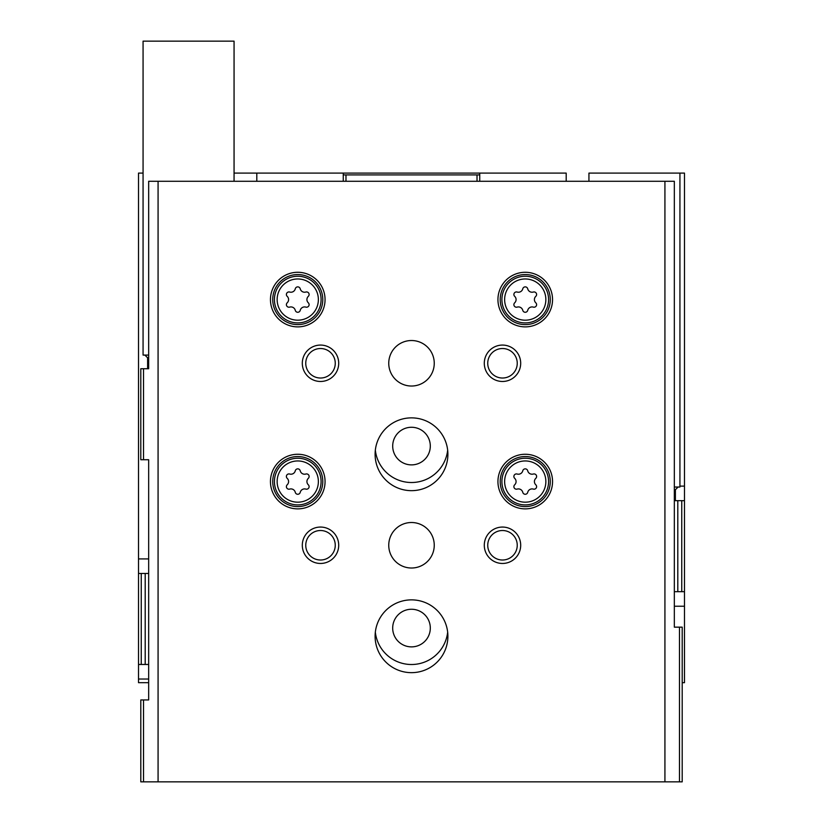 <?xml version="1.0" encoding="UTF-8"?>
<svg xmlns="http://www.w3.org/2000/svg" width="823" height="823" viewBox="0 0 823 823"><rect width="100%" height="100%" fill="white"/><g stroke="black" fill="none" stroke-linecap="round" stroke-linejoin="round"><path stroke-width="1.23" d="M148.665 682.668L138.511 682.668L138.511 664.47L141.247 664.47L141.247 573.466L138.511 573.466L138.511 664.47M674.335 606.232L684.489 606.232L684.489 682.668L682.205 682.668M566.193 181.286L566.193 173.097L479.747 173.097L479.747 174.908L343.253 174.908L343.253 173.097L234.061 173.097M479.747 173.097L343.253 173.097M138.511 573.466L138.511 173.097L143.068 173.097M684.489 500.672L684.489 591.675L681.753 591.675L681.753 500.672L684.489 500.672L684.489 173.097L588.939 173.097L588.939 181.286M148.665 573.466L145.198 573.466L145.198 664.47L141.247 664.47M148.665 664.47L145.198 664.47M141.247 573.466L145.198 573.466M684.489 606.232L684.489 591.675M681.753 500.672L677.802 500.672L677.802 591.675L681.753 591.675M674.335 591.675L677.802 591.675M674.335 500.672L677.802 500.672M256.807 173.097L256.807 181.286M343.253 181.286L343.253 174.908M479.747 181.286L479.747 174.908M477.021 181.286L477.021 174.908M447.671 450.171A36.397 36.397 0 0 1 375.329 450.171M447.671 632.167A36.397 36.397 0 0 1 375.329 632.167M345.979 181.286L345.979 174.908M411.5 609.257A18.806 18.806 0 0 1 427.785 637.475A18.806 18.806 0 0 1 395.215 637.475A18.806 18.806 0 0 1 411.5 609.257M411.5 427.271A18.806 18.806 0 0 1 427.785 455.479A18.806 18.806 0 0 1 395.215 455.479A18.806 18.806 0 0 1 411.5 427.271M679.479 627.157L679.479 781.85L682.205 781.85L682.205 627.157L674.335 627.157L674.335 181.286L148.665 181.286L148.665 368.735L147.615 368.735L147.615 357.81L144.889 355.083M664.922 181.286L664.922 781.85L140.795 781.85L140.795 699.951L143.521 699.951L143.521 781.85M679.479 781.85L664.922 781.85M140.795 368.735L140.795 459.728L143.521 459.728L143.521 368.735L140.795 368.735M143.521 459.728L148.665 459.728L148.665 699.951L143.521 699.951M158.078 181.286L158.078 781.85M143.521 368.735L148.665 368.735M297.751 454.265A27.303 27.303 0 0 1 321.402 495.22A27.303 27.303 0 0 1 274.11 495.22A27.303 27.303 0 0 1 297.751 454.265M297.751 272.279A27.303 27.303 0 0 1 321.402 313.224A27.303 27.303 0 0 1 274.11 313.224A27.303 27.303 0 0 1 297.751 272.279M525.249 272.279A27.303 27.303 0 0 1 548.89 313.224A27.303 27.303 0 0 1 501.598 313.224A27.303 27.303 0 0 1 525.249 272.279M525.249 454.265A27.303 27.303 0 0 1 548.89 495.22A27.303 27.303 0 0 1 501.598 495.22A27.303 27.303 0 0 1 525.249 454.265M411.5 417.868A36.397 36.397 0 0 1 443.021 472.464A36.397 36.397 0 0 1 379.979 472.464A36.397 36.397 0 0 1 411.5 417.868M411.5 599.864A36.397 36.397 0 0 1 443.021 654.46A36.397 36.397 0 0 1 379.979 654.46A36.397 36.397 0 0 1 411.5 599.864M411.5 340.527A22.746 22.746 0 0 1 431.201 374.65A22.746 22.746 0 0 1 391.799 374.65A22.746 22.746 0 0 1 411.5 340.527M411.5 522.512A22.746 22.746 0 0 1 431.201 556.636A22.746 22.746 0 0 1 391.799 556.636A22.746 22.746 0 0 1 411.5 522.512M320.507 527.059A18.199 18.199 0 0 1 336.268 554.363A18.199 18.199 0 0 1 304.747 554.363A18.199 18.199 0 0 1 320.507 527.059M320.507 345.074A18.199 18.199 0 0 1 336.268 372.377A18.199 18.199 0 0 1 304.747 372.377A18.199 18.199 0 0 1 320.507 345.074M502.493 345.074A18.199 18.199 0 0 1 518.253 372.377A18.199 18.199 0 0 1 486.732 372.377A18.199 18.199 0 0 1 502.493 345.074M502.493 527.059A18.199 18.199 0 0 1 518.253 554.363A18.199 18.199 0 0 1 486.732 554.363A18.199 18.199 0 0 1 502.493 527.059M502.493 530.516A14.752 14.752 0 0 1 515.27 552.634A14.752 14.752 0 0 1 489.716 552.634A14.752 14.752 0 0 1 502.493 530.516M502.493 348.52A14.752 14.752 0 0 1 515.27 370.648A14.752 14.752 0 0 1 489.716 370.648A14.752 14.752 0 0 1 502.493 348.52M320.507 348.52A14.752 14.752 0 0 1 333.284 370.648A14.752 14.752 0 0 1 307.73 370.648A14.752 14.752 0 0 1 320.507 348.52M320.507 530.516A14.752 14.752 0 0 1 333.284 552.634A14.752 14.752 0 0 1 307.73 552.634A14.752 14.752 0 0 1 320.507 530.516M525.249 456.539A25.019 25.019 0 0 1 546.914 494.078A25.019 25.019 0 0 1 503.573 494.078A25.019 25.019 0 0 1 525.249 456.539M517.153 474.027A4.454 4.454 0 0 0 522.77 470.787A2.551 2.551 0 0 1 527.718 470.787A4.454 4.454 0 0 0 533.335 474.027A2.551 2.551 0 0 1 535.814 478.328A4.454 4.454 0 0 0 535.814 484.809A2.551 2.551 0 0 1 533.335 489.099A4.454 4.454 0 0 0 527.718 492.349A2.551 2.551 0 0 1 522.77 492.349A4.454 4.454 0 0 0 517.153 489.099A2.551 2.551 0 0 1 514.673 484.809A4.454 4.454 0 0 0 514.673 478.328A2.551 2.551 0 0 1 517.153 474.027M525.249 274.553A25.019 25.019 0 0 1 546.914 312.092A25.019 25.019 0 0 1 503.573 312.092A25.019 25.019 0 0 1 525.249 274.553M517.153 292.042A4.454 4.454 0 0 0 522.77 288.801A2.551 2.551 0 0 1 527.718 288.801A4.454 4.454 0 0 0 533.335 292.042A2.551 2.551 0 0 1 535.814 296.331A4.454 4.454 0 0 0 535.814 302.823A2.551 2.551 0 0 1 533.335 307.113A4.454 4.454 0 0 0 527.718 310.353A2.551 2.551 0 0 1 522.77 310.353A4.454 4.454 0 0 0 517.153 307.113A2.551 2.551 0 0 1 514.673 302.823A4.454 4.454 0 0 0 514.673 296.331A2.551 2.551 0 0 1 517.153 292.042M297.751 274.553A25.019 25.019 0 0 1 319.427 312.092A25.019 25.019 0 0 1 276.086 312.092A25.019 25.019 0 0 1 297.751 274.553M289.665 292.042A4.454 4.454 0 0 0 295.282 288.801A2.551 2.551 0 0 1 300.23 288.801A4.454 4.454 0 0 0 305.847 292.042A2.551 2.551 0 0 1 308.327 296.331A4.454 4.454 0 0 0 308.327 302.823A2.551 2.551 0 0 1 305.847 307.113A4.454 4.454 0 0 0 300.23 310.353A2.551 2.551 0 0 1 295.282 310.353A4.454 4.454 0 0 0 289.665 307.113A2.551 2.551 0 0 1 287.186 302.823A4.454 4.454 0 0 0 287.186 296.331A2.551 2.551 0 0 1 289.665 292.042M297.751 456.539A25.019 25.019 0 0 1 319.427 494.078A25.019 25.019 0 0 1 276.086 494.078A25.019 25.019 0 0 1 297.751 456.539M289.665 474.027A4.454 4.454 0 0 0 295.282 470.787A2.551 2.551 0 0 1 300.23 470.787A4.454 4.454 0 0 0 305.847 474.027A2.551 2.551 0 0 1 308.327 478.328A4.454 4.454 0 0 0 308.327 484.809A2.551 2.551 0 0 1 305.847 489.099A4.454 4.454 0 0 0 300.23 492.349A2.551 2.551 0 0 1 295.282 492.349A4.454 4.454 0 0 0 289.665 489.099A2.551 2.551 0 0 1 287.186 484.809A4.454 4.454 0 0 0 287.186 478.328A2.551 2.551 0 0 1 289.665 474.027M234.061 181.286L234.061 41.15L143.068 41.15L143.068 355.083L148.665 355.083M679.932 173.097L679.932 487.031L674.335 487.031M679.932 486.115L684.489 486.115M148.665 679.026L138.511 679.026M148.665 558.91L138.511 558.91M525.249 458.236A23.332 23.332 0 0 1 545.454 493.234A23.332 23.332 0 0 1 505.034 493.234A23.332 23.332 0 0 1 525.249 458.236M525.249 460.952A20.616 20.616 0 0 1 543.098 491.876A20.616 20.616 0 0 1 507.39 491.876A20.616 20.616 0 0 1 525.249 460.952M525.249 276.24A23.332 23.332 0 0 1 545.454 311.238A23.332 23.332 0 0 1 505.034 311.238A23.332 23.332 0 0 1 525.249 276.24M525.249 278.966A20.616 20.616 0 0 1 543.098 309.88A20.616 20.616 0 0 1 507.39 309.88A20.616 20.616 0 0 1 525.249 278.966M297.751 276.24A23.332 23.332 0 0 1 317.966 311.238A23.332 23.332 0 0 1 277.546 311.238A23.332 23.332 0 0 1 297.751 276.24M297.751 278.966A20.616 20.616 0 0 1 315.61 309.88A20.616 20.616 0 0 1 279.902 309.88A20.616 20.616 0 0 1 297.751 278.966M297.751 458.236A23.332 23.332 0 0 1 317.966 493.234A23.332 23.332 0 0 1 277.546 493.234A23.332 23.332 0 0 1 297.751 458.236M297.751 460.952A20.616 20.616 0 0 1 315.61 491.876A20.616 20.616 0 0 1 279.902 491.876A20.616 20.616 0 0 1 297.751 460.952M148.665 357.81L147.615 357.81M675.385 500.672L675.385 489.757L674.335 489.757M675.385 489.757L678.111 487.031"/></g></svg>
